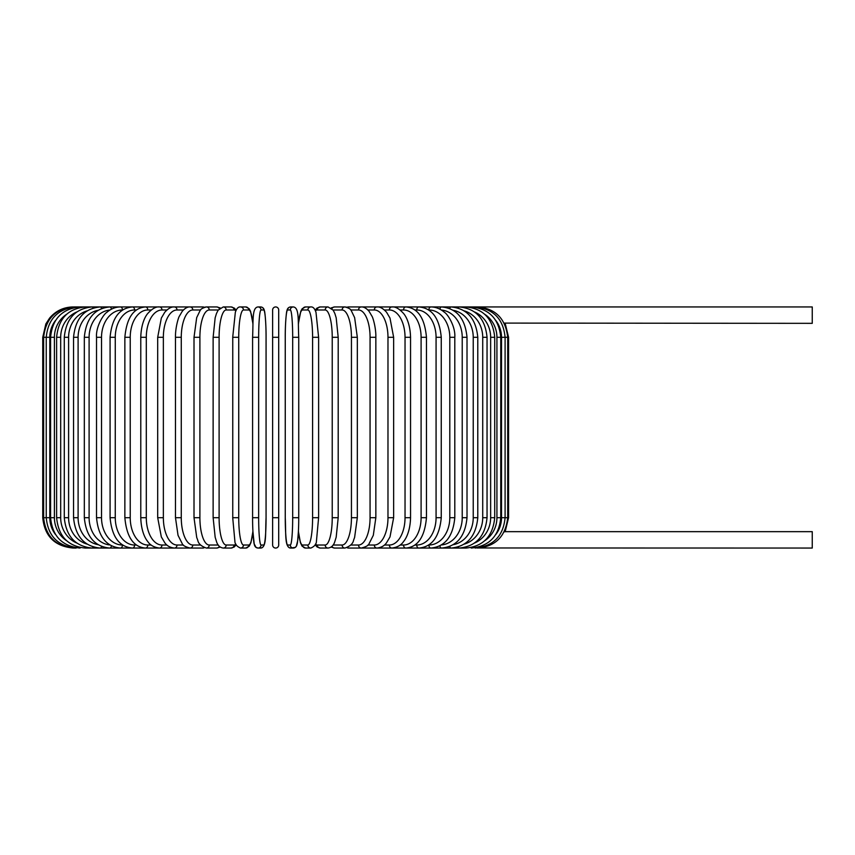 <?xml version="1.0" encoding="UTF-8"?>
<svg xmlns="http://www.w3.org/2000/svg" width="855" height="855" viewBox="0 0 855 855"><rect width="100%" height="100%" fill="white"/><g stroke="black" fill="none" stroke-linecap="round" stroke-linejoin="round"><path stroke-width="1.28" d="M278.698 545.02L278.698 517.692L278.698 545.02A3.035 3.035 0 0 1 275.663 548.055A3.035 3.035 0 0 1 272.627 545.02L272.627 309.98A3.035 3.035 0 0 1 275.663 306.945A3.035 3.035 0 0 1 278.698 309.98A3.035 3.035 0 0 0 275.663 306.945A3.035 3.035 0 0 0 272.627 309.98A3.035 3.035 0 0 1 275.663 306.945A3.035 3.035 0 0 1 278.698 309.98L278.698 545.02L278.698 517.692L272.627 517.692L272.627 545.02A3.035 3.035 0 0 0 275.663 548.055A3.035 3.035 0 0 0 278.698 545.02A3.035 3.035 0 0 1 275.663 548.055A3.035 3.035 0 0 1 272.627 545.02A3.035 3.035 0 0 0 275.663 548.055A3.035 3.035 0 0 0 278.698 545.02A3.035 3.035 0 0 1 275.663 548.055A3.035 3.035 0 0 1 272.627 545.02M504.183 323.094L812.25 323.34L812.25 306.945L361.751 306.945A3.035 2.629 -90 0 0 361.579 306.945M495.804 534.535A27.328 26.911 -90 0 0 501.522 517.692L508.575 517.692L505.177 531.66L812.25 531.66L812.25 548.055L477.379 547.97M505.177 531.66L504.183 531.906M272.627 309.98L272.627 337.308L278.698 337.308L278.698 309.98M73.113 548.055L73.113 548.044C54.677 546.26 44.556 536.138 42.75 517.692L42.75 337.308L49.804 337.308L49.804 517.692L42.75 517.692M42.75 337.308L45.849 323.949L49.569 318.135C55.735 310.878 63.591 307.137 73.113 306.945L73.947 307.031M501.522 517.692L501.522 337.308L508.575 337.308L508.575 517.692M477.379 307.031L477.443 306.945C495.483 308.409 505.572 318.53 507.71 337.308L507.71 517.692C505.636 536.406 495.547 546.527 477.443 548.055M474.931 547.831L475.134 548.055C493.303 546.281 503.285 536.16 505.091 517.692L505.091 337.308C503.285 318.84 493.303 308.719 475.134 306.945L474.931 307.169M501.522 337.308A27.328 26.911 -90 0 0 495.804 320.465M500.752 517.692L496.926 517.692L496.926 337.308L500.752 337.308L500.752 517.692C498.946 536.192 489.135 546.313 471.308 548.055A3.035 0.791 90 0 1 470.902 547.606M484.667 540.766A27.328 26.398 -90 0 0 496.926 517.692M496.926 337.308A27.328 26.398 -90 0 0 484.667 314.234M470.902 307.394A3.035 0.791 -90 0 1 471.308 306.945C489.135 308.687 498.946 318.808 500.752 337.308M494.714 517.692L490.642 517.692L490.642 337.308L494.714 337.308L494.714 517.692C492.918 536.245 483.342 546.366 465.996 548.055A3.035 1.037 90 0 1 465.323 547.318M474.536 543.043A27.328 25.682 -90 0 0 490.642 517.692M490.642 337.308A27.328 25.682 -90 0 0 474.536 311.957M465.323 307.682A3.035 1.037 -90 0 1 465.996 306.945C483.342 308.634 492.918 318.755 494.714 337.308M487.04 517.692L482.722 517.692L482.722 337.308L487.04 337.308L487.04 517.692C485.234 536.309 475.968 546.431 459.231 548.055A3.035 1.282 90 0 1 458.248 546.944M464.222 544.133A27.328 24.774 -90 0 0 482.722 517.692M482.722 337.308A27.328 24.774 -90 0 0 464.222 310.867M458.248 308.057A3.035 1.282 -90 0 1 459.231 306.945C475.968 308.57 485.234 318.691 487.04 337.308M477.785 517.692L473.232 517.692L473.232 337.308L477.785 337.308L477.785 517.692C475.979 536.395 467.076 546.516 451.077 548.055L465.996 548.055M453.246 544.688A27.328 23.673 -90 0 0 473.232 517.692M449.741 546.463A3.035 1.518 90 0 0 451.077 548.055L459.231 548.055M473.232 337.308A27.328 23.673 -90 0 0 453.246 310.312M449.741 308.537A3.035 1.518 -90 0 1 451.077 306.945C467.076 308.484 475.979 318.605 477.785 337.308M467.012 517.692L462.224 517.692L462.224 337.308L467.012 337.308L467.012 517.692C465.206 536.502 456.73 546.623 441.586 548.055L451.077 548.055M441.415 544.956A27.328 22.39 -90 0 0 462.224 517.692M439.898 545.811A3.035 1.742 90 0 0 441.586 548.055L430.824 548.055A3.035 1.956 90 0 1 428.879 545.02A27.328 20.937 -90 0 0 449.805 517.692L449.805 337.308L454.796 337.308L454.796 517.692L449.805 517.692M462.224 337.308A27.328 22.39 -90 0 0 441.415 310.044M439.898 309.189A3.035 1.742 -90 0 1 441.586 306.945C456.73 308.377 465.206 318.498 467.012 337.308M449.805 337.308A27.328 20.937 -90 0 0 428.879 309.98L428.686 309.98M428.879 309.98A3.035 1.956 -90 0 1 430.824 306.945C435.719 306.945 440.261 308.74 444.461 312.31C447.699 314.106 455.662 326.61 454.796 337.308M441.255 517.692L436.071 517.692L436.071 337.308L441.255 337.308L441.255 517.692C439.47 536.79 432.01 546.911 418.886 548.055L430.824 548.055C445.006 546.751 453 536.63 454.796 517.692M414.921 545.02L416.738 545.02A27.328 19.323 -90 0 0 436.071 517.692M416.738 545.02A3.035 2.148 90 0 0 418.886 548.055L405.858 548.055A3.035 2.33 90 0 1 403.539 545.02A27.328 17.57 -90 0 0 421.098 517.692L421.098 337.308L426.463 337.308L426.463 517.692L421.098 517.692M436.071 337.308A27.328 19.323 -90 0 0 416.738 309.98L414.921 309.98M416.738 309.98A3.035 2.148 -90 0 1 418.886 306.945C432.01 308.089 439.47 318.21 441.255 337.308M400.129 545.02L403.539 545.02M421.098 337.308A27.328 17.57 -90 0 0 403.539 309.98L400.129 309.98M403.539 309.98A3.035 2.33 -90 0 1 405.858 306.945C417.839 307.896 424.711 318.017 426.463 337.308M410.55 517.692L405.035 517.692L405.035 337.308L410.55 337.308L410.55 517.692C410.176 531.821 405.633 539.142 403.603 541.471C401.187 545.201 397.265 547.392 391.846 548.055L405.858 548.055C417.839 547.104 424.711 536.983 426.463 517.692M384.408 545.02L389.356 545.02A27.328 15.679 -90 0 0 405.035 517.692M389.356 545.02A3.035 2.49 90 0 0 391.846 548.055L376.937 548.055A3.035 2.629 90 0 1 374.308 545.02A27.328 13.669 -90 0 0 387.978 517.692L387.978 337.308L393.642 337.308L393.642 517.692L387.978 517.692M405.035 337.308A27.328 15.679 -90 0 0 389.356 309.98L384.408 309.98M389.356 309.98A3.035 2.49 -90 0 1 391.846 306.945C395.363 306.496 399.317 308.73 403.688 313.635C405.612 315.869 410.165 323.105 410.55 337.308M367.896 545.02L374.308 545.02M387.978 337.308A27.328 13.669 -90 0 0 374.308 309.98L367.896 309.98M361.579 548.055A3.035 2.629 90 0 0 361.751 548.055L361.27 548.055A3.035 2.757 90 0 1 358.512 545.02A27.328 11.553 -90 0 0 370.065 517.692L370.065 337.308L375.847 337.308L375.847 517.692L370.065 517.692M374.308 309.98A3.035 2.629 -90 0 1 376.937 306.945C379.866 306.635 383.072 308.399 386.567 312.246L389.987 318.06L393.642 337.308M350.732 545.02L358.512 545.02M370.065 337.308A27.328 11.553 -90 0 0 358.512 309.98L350.732 309.98M347.098 547.681A3.035 2.757 90 0 0 348.434 548.055L361.27 548.055C366.1 546.815 368.708 545.362 369.093 543.673L373.304 535.316L375.847 517.692M347.098 307.319A3.035 2.757 -90 0 1 348.434 306.945L361.494 306.945M358.512 309.98A3.035 2.757 -90 0 1 361.27 306.945C363.813 306.774 366.432 308.238 369.093 311.327L371.989 316.243C372.727 317.045 376.104 327.518 375.847 337.308M357.326 517.692L351.437 517.692L351.437 337.308L357.326 337.308L357.326 517.692L354.611 537.432L353.607 540.146C352.965 543.684 350.08 546.324 344.939 548.055A3.035 2.854 90 0 1 342.086 545.02A27.328 9.352 -90 0 0 351.437 517.692M333.065 545.02L342.086 545.02M351.437 337.308A27.328 9.352 -90 0 0 342.086 309.98L333.065 309.98M331.975 546.324A3.035 2.854 90 0 0 334.551 548.055L344.939 548.055L334.551 548.055L331.099 547.061L334.551 548.055M331.975 308.676A3.035 2.854 -90 0 1 334.551 306.945L331.099 307.939M342.086 309.98A3.035 2.854 -90 0 1 344.939 306.945L346.585 307.159M338.099 517.692L332.232 517.692L332.232 337.308L338.195 337.308L338.195 517.692L336.175 537.218L334.871 541.45C333.707 545.372 331.441 547.574 328.085 548.055A3.035 2.928 90 0 1 325.157 545.02A27.328 7.075 -90 0 0 332.232 517.692M315.463 544.09A27.328 7.075 -90 0 0 317.291 545.02L325.157 545.02M332.232 337.308A27.328 7.075 -90 0 0 325.157 309.98L317.291 309.98A27.328 7.075 -90 0 0 315.463 310.91M317.291 545.02A3.035 2.928 90 0 0 320.23 548.055L328.085 548.055M317.291 309.98A3.035 2.928 -90 0 1 320.23 306.945L316.97 308.121L315.132 310.173M325.157 309.98A3.035 2.928 -90 0 1 328.085 306.945L320.23 306.945M318.573 517.692L312.588 517.692L312.588 337.308L318.616 337.308L318.616 517.692L316.457 540.991C316.468 544.058 314.587 546.409 310.835 548.055A3.035 2.993 90 0 1 307.843 545.02A27.328 4.745 -90 0 0 312.588 517.692M298.438 531.073A27.328 4.745 -90 0 0 302.574 545.02L307.843 545.02M312.588 337.308A27.328 4.745 -90 0 0 307.843 309.98L302.574 309.98A27.328 4.745 -90 0 0 298.438 323.927M302.574 545.02A3.035 2.993 90 0 0 305.566 548.055L310.835 548.055M302.574 309.98A3.035 2.993 -90 0 1 305.566 306.945L302.2 308.687L300.8 311.252L298.416 323.511M307.843 309.98A3.035 2.993 -90 0 1 310.835 306.945L305.566 306.945M292.677 337.308A27.328 2.383 -90 0 0 290.294 309.98A3.035 3.025 -90 0 1 293.318 306.945C299.474 307.511 297.925 320.967 298.737 337.308L298.737 517.692L292.677 517.692L292.677 337.308L298.737 337.308L298.726 517.692C298.823 532.793 297.358 544.528 297.123 543.898C296.728 546.495 295.456 547.873 293.318 548.055A3.035 3.025 90 0 1 290.294 545.02A27.328 2.383 -90 0 0 292.677 517.692M290.294 309.98L287.643 309.98A27.328 2.383 -90 0 0 285.26 337.308L285.26 517.692A27.328 2.383 -90 0 0 287.643 545.02L290.294 545.02M287.643 545.02A3.035 3.025 90 0 0 290.668 548.055L295.306 547.392L296.364 546.121L297.626 541.012L298.416 531.489L300.404 542.615L302.05 546.121L305.566 548.055M287.643 309.98A3.035 3.025 -90 0 1 290.668 306.945C288.53 307.127 287.259 308.505 286.863 311.102C286.639 310.472 285.164 322.207 285.249 337.308L285.26 517.692C286.062 534.033 284.512 547.489 290.668 548.055L293.318 548.055M258.659 517.692L252.588 517.692L252.588 337.308L258.659 337.308L258.659 517.692A27.328 2.383 90 0 0 261.042 545.02L263.682 545.02A27.328 2.383 90 0 0 266.065 517.692L266.065 337.308A27.328 2.383 90 0 0 263.682 309.98L261.042 309.98A27.328 2.383 90 0 0 258.659 337.308M252.898 323.927A27.328 4.745 90 0 0 248.752 309.98L243.483 309.98A27.328 4.745 90 0 0 238.737 337.308L238.737 517.692L232.71 517.692L234.869 540.991C234.869 544.058 236.739 546.409 240.49 548.055A3.035 2.993 -90 0 0 243.483 545.02L248.752 545.02A3.035 2.993 -90 0 1 245.77 548.055L249.275 546.121L250.932 542.615L252.92 531.489L254.202 543.898L256.03 547.392L258.007 548.055A3.035 3.025 -90 0 0 261.042 545.02M261.042 309.98A3.035 3.025 90 0 0 258.007 306.945C251.851 307.511 253.401 320.967 252.588 337.308L252.588 517.692C252.503 532.793 253.978 544.528 254.202 543.898C254.598 546.495 255.869 547.873 258.007 548.055L260.657 548.055A3.035 3.025 -90 0 0 263.682 545.02M266.076 337.308C266.161 322.207 264.697 310.472 264.473 311.102C264.067 308.505 262.795 307.127 260.657 306.945C262.795 307.127 264.067 308.505 264.473 311.102C264.697 310.472 266.161 322.207 266.076 337.308L266.065 517.692C265.264 534.033 266.813 547.489 260.657 548.055L258.007 548.055M258.007 306.945L260.657 306.945A3.035 3.025 90 0 1 263.682 309.98M232.752 337.308L232.752 517.692M238.737 517.692A27.328 4.745 90 0 0 243.483 545.02M248.752 545.02A27.328 4.745 90 0 0 252.898 531.073M243.483 309.98A3.035 2.993 90 0 0 240.49 306.945C238.31 306.688 236.589 308.495 235.328 312.385L232.71 337.308L238.737 337.308M252.92 323.511L250.536 311.252L249.126 308.687L245.77 306.945A3.035 2.993 90 0 1 248.752 309.98M235.862 310.91A27.328 7.075 90 0 0 234.035 309.98L226.18 309.98A27.328 7.075 90 0 0 219.104 337.308L219.104 517.692L213.13 517.692L215.161 537.218L216.454 541.45C217.63 545.372 219.885 547.574 223.241 548.055A3.035 2.928 -90 0 0 226.18 545.02L234.035 545.02A27.328 7.075 90 0 0 235.862 544.09M219.104 517.692A27.328 7.075 90 0 0 226.18 545.02M213.237 337.308L219.104 337.308M223.241 548.055L231.107 548.055A3.035 2.928 -90 0 0 234.035 545.02M236.204 310.173L234.356 308.121L231.107 306.945A3.035 2.928 90 0 1 234.035 309.98M231.107 306.945L223.241 306.945A3.035 2.928 90 0 1 226.18 309.98M218.271 309.98L209.24 309.98A27.328 9.352 90 0 0 199.899 337.308L199.899 517.692L194.01 517.692L196.714 537.432L197.729 540.146C198.371 543.684 201.256 546.324 206.386 548.055A3.035 2.854 -90 0 0 209.24 545.02L218.271 545.02M199.899 517.692A27.328 9.352 90 0 0 209.24 545.02M194.01 517.692L194.01 337.308L199.899 337.308M216.775 548.055L220.227 547.061L216.775 548.055L206.386 548.055L216.775 548.055A3.035 2.854 -90 0 0 219.35 546.324M220.227 307.939L216.775 306.945A3.035 2.854 90 0 1 219.35 308.676M204.751 307.159L206.386 306.945A3.035 2.854 90 0 1 209.24 309.98M200.594 309.98L192.813 309.98A27.328 11.553 90 0 0 181.271 337.308L181.271 517.692L175.478 517.692L178.032 535.316L182.233 543.673C182.628 545.362 185.236 546.815 190.067 548.055A3.035 2.757 -90 0 0 192.813 545.02L200.594 545.02M181.271 517.692A27.328 11.553 90 0 0 192.813 545.02M175.478 517.692L175.478 337.308L181.271 337.308M189.746 548.055A3.035 2.629 -90 0 1 189.575 548.055L202.902 548.055A3.035 2.757 -90 0 0 204.227 547.681M192.813 309.98A3.035 2.757 90 0 0 190.067 306.945L202.902 306.945A3.035 2.757 90 0 1 204.227 307.319M183.43 309.98L177.017 309.98A27.328 13.669 90 0 0 163.358 337.308L163.358 517.692L157.694 517.692L161.328 536.919L164.844 542.85C166.992 545.875 170.166 547.606 174.388 548.055A3.035 2.629 -90 0 0 177.017 545.02L183.43 545.02M163.358 517.692A27.328 13.669 90 0 0 177.017 545.02M157.694 517.692L157.694 337.308L163.358 337.308M76.394 307.169L76.191 306.945C58.022 308.719 48.04 318.84 46.245 337.308L46.245 517.692C48.04 536.16 58.022 546.281 76.191 548.055L73.883 548.055C55.778 546.527 45.689 536.406 43.626 517.692L43.626 337.308C45.753 318.53 55.842 308.409 73.883 306.945L189.575 306.945A3.035 2.629 90 0 1 189.746 306.945M157.694 337.308L161.339 318.06L164.769 312.246C168.264 308.399 171.47 306.635 174.388 306.945A3.035 2.629 90 0 1 177.017 309.98M166.917 309.98L161.98 309.98A27.328 15.679 90 0 0 146.301 337.308L146.301 517.692L140.776 517.692C141.15 531.821 145.703 539.142 147.723 541.471C150.138 545.201 154.06 547.392 159.49 548.055A3.035 2.49 -90 0 0 161.98 545.02L166.917 545.02M146.301 517.692A27.328 15.679 90 0 0 161.98 545.02M140.776 517.692L140.776 337.308L146.301 337.308M140.776 337.308C141.171 323.105 145.713 315.869 147.637 313.635C152.019 308.73 155.963 306.496 159.49 306.945A3.035 2.49 90 0 1 161.98 309.98M151.207 309.98L147.797 309.98A27.328 17.57 90 0 0 130.227 337.308L130.227 517.692L124.862 517.692C126.626 536.983 133.487 547.104 145.468 548.055A3.035 2.33 -90 0 0 147.797 545.02L151.207 545.02M130.227 517.692A27.328 17.57 90 0 0 147.797 545.02M124.862 517.692L124.862 337.308L130.227 337.308M124.862 337.308C126.626 318.017 133.487 307.896 145.468 306.945A3.035 2.33 90 0 1 147.797 309.98M136.405 309.98L134.588 309.98A27.328 19.323 90 0 0 115.265 337.308L115.265 517.692L110.081 517.692C111.866 536.79 119.315 546.911 132.44 548.055A3.035 2.148 -90 0 0 134.588 545.02L136.405 545.02M115.265 517.692A27.328 19.323 90 0 0 134.588 545.02M110.081 517.692L110.081 337.308L115.265 337.308M110.081 337.308C111.866 318.21 119.315 308.089 132.44 306.945A3.035 2.148 90 0 1 134.588 309.98M122.639 309.98L122.457 309.98A27.328 20.937 90 0 0 101.521 337.308L101.521 517.692L96.529 517.692C98.325 536.63 106.319 546.751 120.502 548.055A3.035 1.956 -90 0 0 122.457 545.02L122.639 545.02M101.521 517.692A27.328 20.937 90 0 0 122.457 545.02M96.529 517.692L96.529 337.308L101.521 337.308M96.529 337.308C95.664 326.61 103.626 314.106 106.864 312.31C111.065 308.74 115.617 306.945 120.502 306.945A3.035 1.956 90 0 1 122.457 309.98M109.91 310.044A27.328 22.39 90 0 0 89.102 337.308L89.102 517.692L84.324 517.692C86.131 536.502 94.606 546.623 109.75 548.055A3.035 1.742 -90 0 0 111.428 545.811M89.102 517.692A27.328 22.39 90 0 0 109.91 544.956M84.324 517.692L84.324 337.308L89.102 337.308M84.324 337.308C86.131 318.498 94.606 308.377 109.75 306.945A3.035 1.742 90 0 1 111.428 309.189M98.09 310.312A27.328 23.673 90 0 0 78.104 337.308L78.104 517.692L73.551 517.692C75.358 536.395 84.26 546.516 100.249 548.055A3.035 1.518 -90 0 0 101.595 546.463M78.104 517.692A27.328 23.673 90 0 0 98.09 544.688M73.551 517.692L73.551 337.308L78.104 337.308M73.551 337.308C75.358 318.605 84.26 308.484 100.249 306.945A3.035 1.518 90 0 1 101.595 308.537M87.114 310.867A27.328 24.774 90 0 0 68.603 337.308L68.603 517.692L64.285 517.692C66.092 536.309 75.358 546.431 92.094 548.055A3.035 1.282 -90 0 0 93.088 546.944M68.603 517.692A27.328 24.774 90 0 0 87.114 544.133M64.285 517.692L64.285 337.308L68.603 337.308M64.285 337.308C66.092 318.691 75.358 308.57 92.094 306.945A3.035 1.282 90 0 1 93.088 308.057M76.79 311.957A27.328 25.682 90 0 0 60.684 337.308L60.684 517.692L56.612 517.692C58.418 536.245 67.994 546.366 85.329 548.055A3.035 1.037 -90 0 0 86.013 547.318M60.684 517.692A27.328 25.682 90 0 0 76.79 543.043M56.612 517.692L56.612 337.308L60.684 337.308M56.612 337.308C58.418 318.755 67.994 308.634 85.329 306.945A3.035 1.037 90 0 1 86.013 307.682M66.669 314.234A27.328 26.398 90 0 0 54.41 337.308L54.41 517.692L50.584 517.692C52.379 536.192 62.191 546.313 80.017 548.055A3.035 0.791 -90 0 0 80.423 547.606M54.41 517.692A27.328 26.398 90 0 0 66.669 540.766M50.584 517.692L50.584 337.308L54.41 337.308M50.584 337.308C52.379 318.808 62.191 308.687 80.017 306.945A3.035 0.791 90 0 1 80.423 307.394M49.804 517.692A27.328 26.911 90 0 0 55.522 534.535M55.522 320.465A27.328 26.911 90 0 0 49.804 337.308M505.177 323.34L508.575 337.308M393.642 517.692L389.998 536.919L386.481 542.85C384.344 545.875 381.159 547.606 376.937 548.055L361.494 548.055M357.326 337.308L354.643 317.665L351.277 310.654C350.807 309.168 348.69 307.928 344.939 306.945L334.551 306.945M320.23 548.055L317.173 547.029L315.132 544.827M328.085 306.945L333.194 310.183L334.882 313.582L336.186 317.836L338.195 337.308M310.835 306.945C313.016 306.688 314.736 308.495 315.997 312.385L318.616 337.308M285.249 337.308C285.164 322.207 286.639 310.472 286.863 311.102C287.259 308.505 288.53 307.127 290.668 306.945L293.318 306.945M245.77 548.055L240.49 548.055M240.49 306.945L245.77 306.945M213.13 517.692L213.13 337.308L215.15 317.836L216.443 313.582L218.132 310.183L223.241 306.945M231.107 548.055L234.152 547.029L236.204 544.827M194.01 337.308L196.682 317.665L200.049 310.654C200.519 309.168 202.635 307.928 206.386 306.945L216.775 306.945M190.067 306.945C187.512 306.774 184.904 308.238 182.233 311.327L179.347 316.243C178.61 317.045 175.232 327.518 175.478 337.308M189.831 548.055L85.329 548.055M109.75 548.055L92.094 548.055"/></g></svg>
